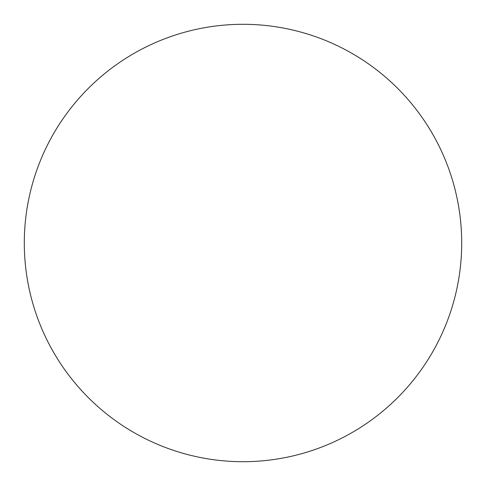 <?xml version="1.0" encoding="UTF-8"?>
<svg xmlns="http://www.w3.org/2000/svg" width="486" height="486" viewBox="0 0 486 486"><rect width="100%" height="100%" fill="white"/><g stroke="black" fill="none" stroke-linecap="round" stroke-linejoin="round"><path stroke-width="0.73" d="M24.3 243A218.7 218.7 0 0 1 352.35 53.6A218.7 218.7 0 0 1 352.35 432.4A218.7 218.7 0 0 1 24.3 243"/></g></svg>
